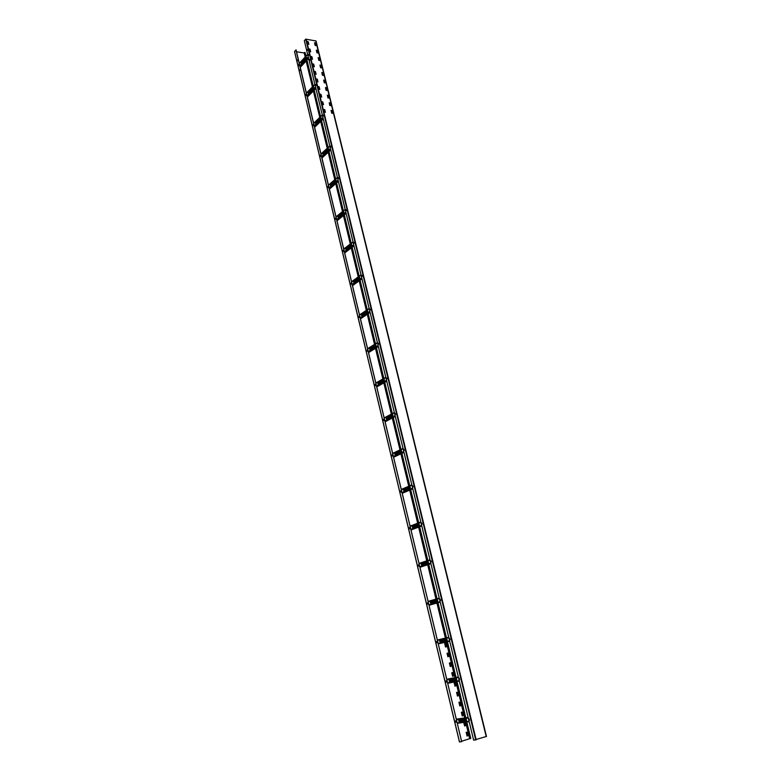 <?xml version="1.0" encoding="UTF-8"?>
<svg xmlns="http://www.w3.org/2000/svg" width="781" height="781" viewBox="0 0 781 781"><rect width="100%" height="100%" fill="white"/><g stroke="black" fill="none" stroke-linecap="round" stroke-linejoin="round"><path stroke-width="1.17" d="M297.512 60.488L297.844 59.688L297.512 60.488M297.912 59.717L297.776 60.723M299.875 70.339L300.197 69.538L299.875 70.339M300.265 69.568L300.138 70.573M305.996 56.154L305.146 52.63L304.473 52.464L305.488 56.691M296.536 51.771L304.61 53.03M470.582 738.426L470.103 738.66L466.101 722.083M461.571 741.267L470.074 738.553M295.94 49.857L461.669 741.657L296.077 49.877L294.593 51.546M461.522 741.706L459.501 741.911M306.464 60.713L312.722 86.662M313.698 90.674L320.073 117.091M321.04 121.104L327.532 148.009M328.498 152.002L335.108 179.405M336.074 183.398L342.81 211.309M343.777 215.283L350.64 243.721M351.596 247.694L358.586 276.669M359.543 280.623L366.67 310.145M367.617 314.089L374.88 344.167M375.837 348.111L383.227 378.765M384.184 382.7L391.72 413.93M392.667 417.864L400.35 449.7M401.297 453.624L409.127 486.075M410.074 489.99L418.06 523.065M419.006 526.99L427.148 560.709M428.095 564.624L436.384 598.998M437.331 602.922L445.795 637.97M446.742 641.904L455.352 677.557M456.338 681.637L465.076 717.866M304.561 52.376L305.576 56.603M306.552 60.625L312.81 86.574M313.786 90.586L320.161 117.013M321.128 121.016L327.62 147.921M328.04 149.64L328.166 150.186M328.586 151.924L335.205 179.327M335.605 180.987L335.762 181.631M336.162 183.32L342.908 211.231M343.298 212.842L343.474 213.584M343.865 215.214L350.728 243.652M351.108 245.205L351.313 246.044M351.684 247.616L358.684 276.591M359.045 278.085L359.27 279.032M359.641 280.555L366.767 310.077M367.109 311.512L367.363 312.566M367.724 314.03L374.978 344.109M375.31 345.485L375.593 346.647M375.934 348.053L383.334 378.707M383.647 380.015L383.959 381.304M384.281 382.641L391.828 413.881M392.13 415.131L392.462 416.537M392.775 417.806L400.458 449.651M400.741 450.832L401.112 452.355M401.405 453.576L409.244 486.026M409.508 487.149L409.908 488.799M410.191 489.951L418.167 523.026M418.431 524.08L418.86 525.867M419.114 526.95L427.256 560.67M427.5 561.656L427.959 563.579M428.203 564.585L436.501 598.968M436.725 599.886L437.223 601.946M437.448 602.893L445.912 637.94M446.127 638.829L446.644 640.986M446.859 641.875L455.469 677.537M455.714 678.533L456.221 680.642M456.455 681.618L465.203 717.846M465.466 718.95L465.964 720.99M466.218 722.064L470.221 738.65M464.48 722.318L465.291 725.656L464.607 726.008M466.794 732.119L467.712 735.712L467.028 736.073L467.839 735.692L466.989 732.207L466.179 732.314L467.087 736.083M461.961 712.077L462.879 715.64L462.196 715.992L462.996 715.621L462.167 712.165L461.346 712.262L462.235 715.992M459.56 702.119L460.468 705.673L459.794 706.014L460.595 705.653L459.765 702.207L458.945 702.304L459.843 706.014M457.168 692.21L458.076 695.744L457.402 696.086L458.203 695.725L457.373 692.298L456.563 692.386L457.451 696.086M454.786 682.34L455.694 685.864L455.03 686.196M452.414 672.519L453.331 676.024L452.658 676.346M450.051 662.737L450.969 666.232L450.305 666.544M447.698 652.994L448.616 656.479L447.962 656.782M445.355 643.3L446.273 646.766L445.629 647.068M463.689 722.425L464.646 726.018L465.408 725.637L464.607 722.298M454.942 686.089L455.821 685.845L454.874 682.321L454.112 682.672L454.942 686.089M452.57 676.239L453.449 676.004L452.502 672.5L451.75 672.841L452.57 676.239M450.207 666.437L451.086 666.203L450.139 662.718L449.387 663.049L450.207 666.437M447.855 656.675L448.733 656.45L447.796 652.975L447.044 653.307L447.855 656.675M445.512 646.961L446.39 646.736L445.453 643.28L444.711 643.593L445.512 646.961M309.393 60.283L309.735 59.483L309.393 60.283M309.803 59.512L309.666 60.527M306.992 50.335L307.324 49.525L306.992 50.335M307.392 49.564L307.255 50.58M475.727 739.988L305.752 39.167L304.326 40.729L473.657 740.232L486.28 736.493M305.752 39.167L316.032 40.963L486.485 736.493M332.325 113.333L331.652 110.58M330.451 105.689L330.012 102.975L329.231 102.77L329.807 105.503L330.656 105.62M328.596 98.074L328.147 95.38L327.366 95.165L327.942 97.889L328.791 98.006M326.741 90.498L326.292 87.804L325.462 87.609L326.087 90.303L326.936 90.43M324.886 82.942L324.222 80.238M323.051 75.415L322.387 72.731L323.158 75.435M321.216 67.927L320.776 65.272L319.946 65.067L320.571 67.722L321.411 67.859M319.39 60.459L318.736 57.794L319.497 60.479M317.564 53.02L317.135 50.384L316.364 50.16L316.92 52.815L317.769 52.962M315.749 45.61L315.104 42.965M309.266 48.949L309.823 51.614L310.672 51.829L310.057 49.174L309.198 49.027M314.548 42.76L315.104 45.405L315.954 45.552L315.329 42.994L314.548 42.76L315.954 45.552M307.46 41.51L308.017 44.166L308.876 44.322L308.124 41.627L307.392 41.588L308.163 41.842L308.876 44.322M318.179 57.589L318.736 60.254L319.575 60.469L318.96 57.814L318.111 57.667M321.831 72.535L322.397 75.22L323.236 75.425L322.612 72.75L321.762 72.604M323.676 80.052L324.242 82.747L325.072 82.942L324.447 80.267L323.598 80.121M331.095 110.404L331.671 113.147L332.511 113.333L331.876 110.609L331.027 110.472M311.082 56.408L311.639 59.083L312.478 59.297L311.863 56.632L311.004 56.486M312.898 63.896L313.581 66.707L314.313 66.727L313.689 64.12L312.83 63.974L313.601 64.218L314.226 66.805M314.723 71.422L315.29 74.117L316.149 74.254L315.387 71.52L314.655 71.491L315.426 71.735L316.149 74.254M316.559 78.969L317.125 81.683L317.965 81.878L317.35 79.184L316.49 79.047M318.404 86.545L318.97 89.268L319.829 89.395L319.068 86.642L318.326 86.623L319.097 86.847L319.829 89.395M320.249 94.159L320.815 96.893L321.665 97.078L321.03 94.364L320.171 94.228M322.104 101.794L322.68 104.537L323.539 104.654L322.768 101.881L322.026 101.862L322.797 102.086L323.539 104.654M323.959 109.457L324.545 112.22L325.404 112.327L324.75 109.662L323.959 109.457L324.662 109.75L325.404 112.327M309.198 49.047L309.969 49.271L310.682 51.761M316.295 50.257L317.018 50.277M318.111 57.687L318.833 57.696M319.937 65.145L320.659 65.155M321.762 72.633L322.494 72.633M323.607 80.14L324.359 80.355L325.091 82.874M325.521 87.599L326.175 87.687M327.298 95.262L328.03 95.262M329.231 102.77L329.894 102.858M331.027 110.492L331.788 110.697L332.53 113.255M311.014 56.505L311.775 56.73L312.498 59.229M316.49 79.066L317.252 79.281L317.887 81.888M320.181 94.247L320.942 94.452L321.674 97.01M306.035 58.8L306.211 56.73M304.99 59.912L304.932 58.097M303.711 61.269L303.887 59.21M302.677 62.373L302.608 60.567M301.407 63.72L301.573 61.67M306.357 57.325L305.82 57.892M304.024 59.795L303.497 60.362M301.71 62.255L301.183 62.812M306.474 57.823L305.937 58.39M304.141 60.293L303.614 60.859M301.827 62.753L301.31 63.31M306.503 57.96L305.976 58.526M304.18 60.43L303.653 60.996M301.866 62.89L301.339 63.446M306.172 56.593L306.572 58.233L305.927 58.917L305.537 57.277L306.172 56.593M305.293 59.59L304.883 60.03L304.893 57.96L305.293 59.59M304.239 60.703L303.604 61.377L303.213 59.746L303.848 59.073L304.239 60.703M302.579 60.42L302.559 62.49L302.579 60.42M301.534 61.533L301.925 63.163L301.29 63.837L300.9 62.207L301.534 61.533M313.279 88.809L312.908 87.277L313.454 86.73M312.215 89.883L312.146 88.048M310.916 91.201L310.545 89.669L311.092 89.132M309.852 92.265L309.793 90.44M308.563 93.574L308.202 92.051L308.739 91.514M313.581 87.257L313.044 87.814M311.219 89.659L310.682 90.206M308.866 92.041L308.329 92.588M313.708 87.765L313.161 88.312M311.336 90.166L310.799 90.703M308.983 92.548L308.446 93.085M313.737 87.902L313.191 88.448M311.365 90.293L310.828 90.84M309.012 92.675L308.475 93.212M313.425 86.593L313.825 88.253L313.171 88.917L312.771 87.257L313.425 86.593M312.517 89.581L312.107 90L312.117 87.911L312.517 89.581M311.453 90.655L310.809 91.309L310.408 89.649L311.053 88.995L311.453 90.655M309.764 90.313L309.745 92.383L309.764 90.313M308.7 91.377L309.1 93.037L308.456 93.691L308.056 92.031L308.7 91.377M320.64 119.278L320.259 117.716L320.815 117.189M319.556 120.323L319.488 118.468M318.228 121.592L317.857 120.04L318.404 119.513M317.154 122.637L317.086 120.782M315.836 123.896L315.465 122.344L316.012 121.816M320.923 117.667L320.376 118.195M318.521 119.981L317.974 120.508M316.12 122.295L315.583 122.812M321.05 118.175L320.503 118.702M318.638 120.499L318.092 121.026M316.246 122.802L315.7 123.32M321.079 118.302L320.532 118.829M318.668 120.616L318.121 121.143M316.276 122.929L315.729 123.447M320.786 117.062L321.186 118.751L320.522 119.386L320.122 117.706L320.786 117.062M319.859 120.03L319.439 120.43L319.038 118.751L319.458 118.341L319.859 120.03M318.775 121.065L318.121 121.709L317.711 120.02L318.375 119.386L318.775 121.065M317.057 120.655L317.037 122.744L317.057 120.655M315.983 121.69L316.383 123.369L315.729 124.003L315.319 122.324L315.983 121.69M328.108 150.235L327.727 148.644L328.284 148.126M327.005 151.241L326.936 149.366M325.657 152.471L325.277 150.879L325.833 150.372M324.564 153.466L324.496 151.602M323.227 154.687L322.846 153.105L323.402 152.598M328.381 148.546L327.825 149.054M325.931 150.782L325.374 151.289M323.5 153.008L322.943 153.515M328.508 149.064L327.952 149.571M326.058 151.299L325.501 151.807M323.617 153.525L323.07 154.033M328.537 149.181L327.981 149.698M326.087 151.416L325.531 151.924M323.646 153.642L323.1 154.15M328.254 148.009L328.674 149.727L327.991 150.343L327.581 148.624L328.254 148.009M327.317 150.958L326.888 151.348L326.478 149.64L326.907 149.239L327.317 150.958M326.214 151.963L325.55 152.578L325.13 150.86L325.804 150.255L326.214 151.963M324.466 151.475L324.447 153.574L324.466 151.475M323.373 152.48L323.783 154.189L323.109 154.794L322.699 153.086L323.373 152.48M335.703 181.68L335.303 180.05L335.879 179.562M334.58 182.656L334.502 180.753M333.204 183.828L332.813 182.207L333.38 181.719M332.091 184.794L332.013 182.9M330.734 185.966L330.343 184.345L330.9 183.867M335.967 179.913L335.391 180.401M333.467 182.071L332.901 182.559M330.988 184.209L330.422 184.697M336.094 180.44L335.518 180.928M333.594 182.598L333.028 183.086M331.115 184.736L330.548 185.224M336.113 180.548L335.547 181.046M333.624 182.705L333.057 183.193M331.144 184.843L330.578 185.331M335.85 179.445L336.269 181.192L335.586 181.788L335.166 180.04L335.85 179.445M334.893 182.373L334.463 182.754L334.473 180.636L334.893 182.373M333.77 183.34L333.087 183.935L332.677 182.198L333.36 181.602L333.77 183.34M331.993 182.783L331.974 184.892L331.993 182.783M330.88 183.75L331.29 185.487L330.617 186.073L330.197 184.336L330.88 183.75M343.415 213.633L343.005 211.963L343.591 211.495M342.263 214.56L342.195 212.637M340.877 215.693L340.477 214.033L341.053 213.564M339.735 216.62L339.657 214.697M338.349 217.743L337.958 216.093L338.524 215.624M343.66 211.778L343.074 212.247M341.121 213.848L340.545 214.316M338.593 215.907L338.027 216.376M343.786 212.315L343.21 212.783M341.248 214.384L340.672 214.853M338.72 216.435L338.153 216.903M343.816 212.422L343.23 212.891M341.277 214.492L340.692 214.96M338.749 216.542L338.173 217.011M343.562 211.387L343.991 213.154L343.289 213.73L342.869 211.954L343.562 211.387M342.595 214.297L342.146 214.658L342.166 212.53L342.595 214.297M341.453 215.224L340.75 215.79L340.331 214.023L341.024 213.457L341.453 215.224M339.637 214.59L339.618 216.718L339.637 214.59M338.505 215.517L338.925 217.274L338.232 217.84L337.812 216.083L338.505 215.517M351.245 246.093L350.835 244.394L351.43 243.936M350.083 246.981L350.005 245.029M348.668 248.065L348.258 246.366L348.843 245.917M347.506 248.954L347.428 247.001M346.1 250.027L345.69 248.338L346.276 247.889M351.479 244.16L350.894 244.609M348.892 246.142L348.306 246.591M346.325 248.104L345.739 248.553M351.616 244.697L351.02 245.156M349.029 246.679L348.433 247.128M346.452 248.651L345.876 249.09M351.635 244.795L351.04 245.254M349.048 246.776L348.463 247.226M346.481 248.749L345.895 249.188M351.401 243.838L351.84 245.634L351.128 246.181L350.689 244.385L351.401 243.838M350.415 246.728L349.956 247.069L349.976 244.931L350.415 246.728M349.253 247.616L348.541 248.163L348.111 246.366L348.814 245.82L349.253 247.616M347.408 246.903L347.389 249.041L347.408 246.903M346.247 247.792L346.676 249.578L345.973 250.125L345.544 248.329L346.247 247.792M359.211 279.081L358.791 277.343L359.397 276.913M358.02 279.93L357.942 277.948M356.575 280.965L356.165 279.227L356.761 278.797M355.404 281.804L355.316 279.832M353.969 282.829L353.549 281.101L354.144 280.682M359.426 277.06L358.83 277.489M356.8 278.944L356.195 279.373M354.183 280.828L353.588 281.248M359.563 277.616L358.957 278.046M356.927 279.5L356.331 279.93M354.31 281.375L353.715 281.804M359.582 277.704L358.977 278.134M356.946 279.588L356.351 280.018M354.33 281.463L353.734 281.892M359.367 276.816L359.816 278.651L359.084 279.168L358.645 277.343L359.367 276.816M358.362 279.686L357.903 280.018L357.923 277.86L358.362 279.686M357.181 280.535L356.458 281.053L356.019 279.227L356.741 278.71L357.181 280.535M355.296 279.744L355.277 281.892L355.296 279.744M354.125 280.584L354.554 282.41L353.842 282.917L353.402 281.101L354.125 280.584M361.964 278.837L352.612 285.514M367.304 312.605L366.875 310.838L367.49 310.418M366.094 313.415L366.016 311.414M364.62 314.392L364.2 312.625L364.805 312.215M363.419 315.192L363.341 313.201M361.964 316.168L361.535 314.401L362.14 314.001M367.509 310.496L366.894 310.906M364.825 312.293L364.219 312.703M362.159 314.079L361.554 314.479M367.646 311.063L367.031 311.473M364.961 312.849L364.346 313.259M362.296 314.636L361.691 315.036M367.666 311.141L367.05 311.551M364.981 312.937L364.366 313.347M362.316 314.714L361.71 315.124M367.47 310.34L367.919 312.195L367.177 312.693L366.728 310.838L367.47 310.34M366.435 313.181L365.967 313.493L365.986 311.326L366.435 313.181M365.235 313.991L364.502 314.479L364.053 312.625L364.786 312.136L365.235 313.991M363.321 313.113L363.302 315.28L363.321 313.113M362.12 313.913L362.569 315.768L361.837 316.256L361.398 314.401L362.12 313.913M375.534 346.686L375.095 344.88L375.72 344.489L374.948 344.88L375.7 344.411L376.159 346.305L375.397 346.764L374.948 344.88M374.294 347.447L374.216 345.427L373.718 345.641L374.197 345.348L374.646 347.233L374.167 347.525L373.718 345.641M372.801 348.375L372.361 346.569L372.986 346.188L372.215 346.569L372.967 346.11L373.425 347.994L372.674 348.453L372.215 346.569M371.58 349.136L371.492 347.115L370.995 347.33L371.473 347.037L371.453 349.214L370.995 347.33M370.087 350.054L369.657 348.248L370.272 347.867L369.511 348.258L370.253 347.789L370.702 349.673L369.96 350.132L369.511 348.258M375.856 345.065L375.231 345.446M373.123 346.754L372.498 347.135M370.409 348.433L369.794 348.814M375.876 345.134L375.251 345.524M373.142 346.832L372.517 347.213M370.428 348.511L369.813 348.892M378.355 346.52L368.642 352.504M383.891 381.343L383.442 379.488L384.086 379.117M382.641 382.055L382.553 379.996M381.108 382.924L380.669 381.069L381.304 380.708M379.869 383.627L379.781 381.587M378.355 384.496L377.906 382.651L378.541 382.29M384.203 379.625L383.569 379.986M381.421 381.216L380.786 381.577M378.658 382.797L378.033 383.159M384.223 379.693L383.578 380.054M381.44 381.284L380.806 381.645M378.678 382.866L378.043 383.217M384.067 379.049L384.525 380.972L383.764 381.411L383.295 379.488L384.067 379.049M382.993 381.85L382.505 382.124L382.046 380.21L382.534 379.927L382.993 381.85M381.743 382.563L380.982 382.993L380.523 381.079L381.284 380.65L381.743 382.563M379.761 381.519L379.742 383.705L379.761 381.519M378.521 382.231L378.98 384.135L378.219 384.564L377.76 382.661L378.521 382.231M376.793 386.898L386.751 381.235L376.842 386.839M392.394 416.566L391.935 414.672L392.589 414.33M391.115 417.23L391.027 415.15M389.563 418.04L389.114 416.156L389.758 415.814M388.294 418.704L388.206 416.634M386.751 419.514L386.302 417.63L386.937 417.298M392.697 414.77L392.042 415.111M389.856 416.253L389.211 416.585M387.044 417.728L386.4 418.06M392.706 414.828L392.062 415.17M389.875 416.312L389.231 416.644M387.054 417.786L386.419 418.118M392.57 414.272L393.048 416.224L392.267 416.634L391.789 414.682L392.57 414.272M391.486 417.044L390.988 417.298L391.008 415.092L391.486 417.044M390.207 417.708L389.436 418.118L388.967 416.166L389.739 415.756L390.207 417.708M388.186 416.576L388.167 418.772L388.186 416.576M386.927 417.239L387.396 419.182L386.615 419.582L386.156 417.64L386.927 417.239M395.284 416.478L385.189 421.73M401.043 452.394L400.575 450.452L401.239 450.139M399.745 453.009L399.647 450.901M398.154 453.761L397.695 451.828L398.349 451.516M396.865 454.376L396.768 452.267M395.293 455.118L394.835 453.195L395.479 452.882M401.327 450.5L400.663 450.822M398.437 451.877L397.783 452.189M395.567 453.244L394.913 453.556M401.336 450.549L400.673 450.871M398.447 451.926L397.793 452.238M395.576 453.292L394.932 453.605M401.229 450.09L401.707 452.082L400.907 452.453L400.428 450.471L401.229 450.09M400.116 452.834L399.608 453.078L399.13 451.086L399.638 450.852L400.116 452.834M398.818 453.449L398.027 453.82L397.549 451.848L398.339 451.467L398.818 453.449M396.758 452.219L397.236 454.2L396.728 454.435L396.26 452.463L396.758 452.219M395.469 452.834L395.947 454.806L395.157 455.177L394.688 453.205L395.469 452.834M409.84 488.828L409.361 486.846L410.035 486.563M408.512 489.394L408.414 487.256M406.901 490.077L406.423 488.105L407.096 487.822M405.583 490.644L405.485 488.515M403.982 491.327L403.504 489.355L404.167 489.072L404.646 491.044L403.845 491.386L403.357 489.375L404.158 489.033M410.103 486.846L409.429 487.139M407.165 488.105L406.491 488.398L407.174 488.145M404.236 489.365L403.572 489.648M410.113 486.885L409.439 487.178M404.246 489.404L403.582 489.687M410.025 486.524L410.513 488.545L409.703 488.886L409.215 486.866L410.025 486.524M408.893 489.238L408.375 489.453L407.887 487.432L408.404 487.217L408.893 489.238M407.565 489.794L406.764 490.136L406.276 488.125L407.086 487.783L407.565 489.794M405.476 488.467L405.954 490.488L405.446 490.702L404.958 488.691L405.476 488.467M412.807 488.838L402.274 493.299M418.782 525.896L418.294 523.866L418.987 523.602M417.435 526.404L417.327 524.236M415.785 527.029L415.307 525.008L415.98 524.744L416.468 526.765L415.648 527.077L415.15 525.027L415.98 524.715M414.447 527.536L414.34 525.369M412.807 528.151L412.329 526.14L413.003 525.886M419.036 523.817L418.343 524.08M415.365 525.252L416.039 524.988L415.355 525.222M412.388 526.384L413.061 526.121L412.378 526.355M419.046 523.846L418.352 524.11M418.977 523.573L419.475 525.633L418.645 525.945L418.147 523.895L418.977 523.573M417.815 526.257L417.298 526.453L416.8 524.402L417.327 524.207L417.815 526.257M414.34 525.34L414.828 527.39L414.311 527.585L413.813 525.545L414.34 525.34M413.003 525.857L413.491 527.897L412.671 528.21L412.183 526.16L413.003 525.857M411.001 530.006L421.789 525.945L411.031 529.987M427.89 563.599L427.383 561.529L428.086 561.295L428.584 563.365L427.744 563.648L427.236 561.559L428.086 561.275M426.514 564.058L426.406 561.861M424.835 564.614L424.337 562.545L425.03 562.31M423.468 565.063L423.361 562.876L423.849 564.936L423.322 565.112L422.824 563.033L423.351 562.857M421.799 565.61L421.301 563.56L421.994 563.326M427.422 561.676L428.125 561.451L427.422 561.656M424.376 562.701L425.069 562.466L424.366 562.681M422.023 563.462L421.34 563.687L422.033 563.482M426.904 563.921L426.367 564.107L425.86 562.017L426.397 561.832L426.904 563.921M425.528 564.38L424.688 564.653L424.19 562.574L425.02 562.291L425.528 564.38M421.984 563.306L422.492 565.385L421.652 565.659L421.154 563.579L421.984 563.306M419.934 567.318L430.927 563.687L419.934 567.318M437.145 601.966L436.638 599.847L437.35 599.642M435.739 602.366L435.632 600.14L436.14 602.249L435.593 602.405L435.085 600.277L435.632 600.13M434.031 602.854L433.523 600.735L434.236 600.54L434.744 602.649L433.885 602.893L433.377 600.774L434.226 600.53M432.635 603.244L432.528 601.028L433.035 603.137L432.489 603.283L431.981 601.165L432.528 601.019M430.936 603.723L430.438 601.624L431.141 601.419M437.36 599.691L436.647 599.896L437.36 599.701M434.246 600.589L433.533 600.784L434.246 600.599M431.151 601.468L430.448 601.673L431.151 601.477M437.35 599.632L437.858 601.76L436.999 602.005L436.491 599.876L437.35 599.632M431.132 601.409L431.639 603.528L430.8 603.772L430.292 601.653L431.132 601.409M447.298 640.84L446.42 641.045L445.902 638.878L446.781 638.673L447.298 640.84L446.576 641.006L446.049 638.848M445.551 641.25L444.994 641.386L444.467 639.219L445.024 639.092L445.551 641.25L444.623 639.19M444.116 641.591L443.247 641.797L442.729 639.639L443.598 639.434L444.116 641.591L443.393 641.757L442.876 639.6M442.378 642.002L441.831 642.128L441.304 639.981L441.861 639.844L442.378 642.002L441.46 639.942M440.962 642.333L440.094 642.538L439.576 640.391L440.445 640.186L440.962 642.333L440.24 642.509L439.732 640.361M456.885 680.534L456.143 680.671M452.902 681.276L453.644 681.139L452.912 681.286M449.69 681.881L450.422 681.745L449.69 681.901M456.905 680.612L456.016 680.778L455.479 678.572L456.377 678.406L456.905 680.612L456.163 680.739L455.635 678.543M455.118 680.944L454.552 681.052L454.025 678.855L454.591 678.748L455.118 680.944L454.171 678.826M453.663 681.227L452.775 681.393L452.248 679.197L453.136 679.031L453.663 681.227L452.921 681.354L452.394 679.167M451.887 681.559L451.32 681.667L450.803 679.48L451.359 679.363L451.887 681.559L450.949 679.45M450.442 681.833L449.563 681.998L449.036 679.812L449.915 679.646L450.442 681.833L449.71 681.959L449.182 679.782M456.885 680.515L456.143 680.661M466.647 720.912L465.886 721.029L466.638 720.892M463.338 721.39L462.586 721.498L463.328 721.371M459.296 721.947L460.048 721.839L459.306 721.966M466.677 721.068L465.925 721.185L465.388 718.959M464.861 721.361L464.285 721.439L463.748 719.203L464.324 719.116L464.861 721.361L463.904 719.174M463.377 721.566L462.469 721.703L461.932 719.467L462.84 719.33L463.377 721.566L462.625 721.654L462.088 719.438M461.561 721.8L460.614 719.652M460.097 722.044L459.189 722.171L458.662 719.945L459.56 719.809L460.097 722.044L459.345 722.122L458.808 719.916M466.14 718.852L466.687 721.097L465.779 721.224L465.232 718.979L466.14 718.852M461.034 719.594L461.571 721.829L460.995 721.908L460.458 719.682L461.034 719.594M298.752 65.506L298.898 64.423L299.299 65.194L298.908 65.633L298.684 64.872M299.113 64.374L298.977 65.643M307.958 54.943L308.358 54.494L308.583 55.334L308.183 55.783L307.948 55.012M308.397 54.504L308.251 55.793M305.81 94.569L306.201 94.15L306.425 94.989L306.045 95.419L305.801 94.647M306.201 94.15L306.045 95.419M315.299 85.734L315.436 84.651L315.875 85.432L315.475 85.871L315.221 85.08M315.67 84.582L315.475 85.871M313.044 124.804L313.425 124.384L313.669 125.253L313.288 125.663L313.025 124.882M313.425 124.384L313.327 125.663M322.641 115.559L323.031 115.129L323.275 115.998L322.885 116.428L322.621 115.627M323.1 115.139L322.885 116.428M320.386 155.507L320.757 155.097L321.02 155.975L320.64 156.385L320.366 155.595M320.796 155.107L320.649 156.385M330.148 146.584L330.539 146.164L330.802 147.053L330.412 147.463L330.129 146.662M330.568 146.174L330.412 147.463M327.922 187.45L328 186.386L328.489 187.196L328.118 187.586L327.815 186.776M328.215 186.298L328.118 187.586M337.782 178.097L338.163 177.687L338.446 178.595L338.056 178.995L337.763 178.175M338.232 177.697L338.124 179.005M335.498 219.149L335.557 218.084L336.074 218.895L335.703 219.285L335.391 218.455M335.781 217.987L335.742 219.276M345.534 210.118L345.915 209.728L346.208 210.645L345.827 211.036L345.514 210.206M345.973 209.728L345.866 211.036M343.113 250.545L343.464 250.174L343.777 251.111L343.201 251.345L343.084 250.642M343.503 250.184L343.484 251.482M353.412 242.657L353.783 242.276L354.096 243.213L353.5 243.457L353.383 242.745M353.852 242.276L353.793 243.604M350.933 283.249L351.284 282.888L351.606 283.835L351.03 284.059L350.903 283.347M351.352 282.888L351.255 284.196M361.515 276.542L361.779 275.351L362.111 276.318L361.515 276.542L361.388 275.81M361.847 275.351L361.749 276.689M358.87 316.471L359.221 316.129L359.563 317.096L358.987 317.311L358.85 316.569M359.25 316.129L359.26 317.447M369.55 309.335L369.911 308.973L370.262 309.959L369.657 310.174L369.53 309.422M369.94 308.983L369.94 310.311M366.953 350.249L367.656 350.903L367.07 351.108L366.924 350.337M367.314 349.908L367.353 351.235M377.828 343.503L378.17 343.152L378.551 344.157L377.945 344.362L377.799 343.591M378.199 343.162L378.199 344.509M375.153 384.574L375.876 385.267L375.29 385.453L375.134 384.672M375.515 384.252L375.622 385.589M386.234 378.238L386.976 378.931L386.37 379.117L386.214 378.326M386.644 377.906L386.634 379.263M383.5 419.465L384.232 420.198L383.647 420.373L383.481 419.563M383.813 419.153L383.959 420.5M394.786 413.559L395.537 414.291L394.932 414.467L394.766 413.647M395.147 413.237L395.284 414.604M391.984 454.952L392.726 455.714L392.15 455.879L391.964 455.04M392.355 454.64L392.501 456.006M403.484 449.485L404.246 450.246L403.64 450.412L403.465 449.553M403.836 449.173L403.972 450.549M400.79 491.991L400.907 490.741L401.375 491.835L400.79 491.991L400.594 491.112M400.936 490.741L401.151 492.108M412.505 486.983L412.632 485.723L413.11 486.827L412.505 486.983L412.309 486.085M412.661 485.723L412.807 487.119M409.39 527.722L410.162 528.561L409.586 528.717L409.371 527.79M409.732 527.439L409.879 528.835M421.33 523.182L422.121 524.031L421.525 524.178L421.31 523.241L421.525 524.178M421.652 522.899L421.838 524.305M418.528 566.069L418.577 564.79L419.094 565.922L418.528 566.069L418.294 565.102M418.606 564.78L418.87 566.176M430.692 562.027L430.761 560.729L431.297 561.881L430.692 562.027L430.468 561.041M430.829 560.719L431.053 562.144M427.627 604.074L427.646 602.776L428.193 603.938L427.627 604.074L427.383 603.059M427.676 602.766L427.939 604.182M440.035 600.54L440.054 599.222L440.621 600.404L440.035 600.54L439.791 599.496M440.094 599.222L440.435 600.638M437.448 642.617L436.891 642.743L436.862 641.416L437.448 642.617M436.862 641.416L437.243 642.841M450.12 639.61L449.544 639.737L449.524 638.399L450.12 639.61M449.563 638.389L449.915 639.834M446.859 681.969L446.312 682.096L446.254 680.749L446.859 681.969M446.283 680.739L446.673 682.184M459.228 678.25L459.56 679.734M456.446 722.034L455.909 722.152L455.801 720.775L456.446 722.034M455.801 720.775L456.309 722.22M469.039 718.842L469.488 720.326M304.834 52.425L305.791 56.369M306.767 60.401L313.035 86.349M314.001 90.371L320.386 116.799M321.352 120.801L327.844 147.716M328.264 149.435L328.391 149.981M328.811 151.719L335.43 179.132M335.83 180.792L335.986 181.436M336.396 183.115L343.142 211.046M343.523 212.657L343.708 213.389M344.099 215.019L350.972 243.467M351.343 245.019L351.548 245.859M351.928 247.44L358.928 276.425M359.289 277.919L359.514 278.866M359.885 280.379L367.011 309.911M367.363 311.346L367.617 312.4M367.968 313.864L375.231 343.952M375.563 345.329L375.846 346.491M376.188 347.896L383.588 378.56M383.901 379.869L384.213 381.157M384.535 382.495L392.082 413.745M392.384 414.994L392.726 416.4M393.028 417.669L400.721 449.524M401.014 450.705L401.375 452.238M401.668 453.449L409.508 485.909M409.781 487.032L410.181 488.681M410.455 489.833L418.45 522.919M418.704 523.973L419.133 525.759M419.397 526.843L427.539 560.573M427.773 561.559L428.242 563.482M428.486 564.497L436.794 598.881M437.009 599.798L437.506 601.868M437.741 602.805L446.205 637.872M446.42 638.76L446.937 640.918M447.152 641.806L455.772 677.478M456.006 678.474L456.514 680.593M456.748 681.559L465.505 717.798M465.769 718.901L466.267 720.941M466.521 722.025L470.513 738.553M294.554 51.37L459.511 741.95M304.239 53.059L305.195 57.013M306.162 61.035L312.42 86.974M313.386 90.986L319.761 117.394M320.727 121.397L327.219 148.302M328.176 152.295L334.785 179.689M335.752 183.672L342.488 211.583M343.445 215.556L350.298 243.984M351.255 247.948L358.245 276.913M359.201 280.867L366.318 310.369M367.275 314.323L374.529 344.392M375.476 348.326L382.866 378.97M383.822 382.905L391.349 414.125M392.296 418.06L399.979 449.876M400.926 453.8L408.746 486.231M409.693 490.156L417.669 523.221M418.616 527.136L426.748 560.836M427.695 564.761L435.983 599.115M436.93 603.039L445.385 638.067M446.332 642.002L454.933 677.644M455.919 681.715L464.656 717.924M465.671 722.142L469.654 738.66M486.221 736.62L315.719 40.758M476.185 739.88L306.142 39.06M307.665 54.514L299.318 63.407L307.675 54.533M308.251 56.915L299.894 65.789M308.388 57.491L300.031 66.356M308.593 58.331L300.226 67.186M314.938 84.543L306.445 93.164L314.948 84.582M315.534 87.003L307.021 95.604M315.67 87.57L307.158 96.161M315.866 88.37L307.353 96.951M322.319 115.041L313.679 123.378M322.328 115.09L313.689 123.437M322.924 117.55L314.274 125.868M323.061 118.116L314.401 126.424M323.246 118.868L314.587 127.176M329.816 146.018L321.02 154.072M329.836 146.086L321.04 154.14M330.441 148.585L321.635 156.62M330.578 149.142L321.762 157.166M330.744 149.854L321.928 157.879M337.431 177.482L328.479 185.243M337.46 177.58L328.498 185.331M338.075 180.118L329.104 187.84M338.202 180.665L329.231 188.387M338.368 181.338L329.397 189.051M345.173 209.454L336.064 216.903M345.202 209.572L336.084 217.011M345.827 212.149L336.699 219.568M345.954 212.686L336.826 220.096M346.11 213.32L336.972 220.72M353.041 241.944L343.757 249.071M353.071 242.081L343.786 249.198M353.705 244.697L344.411 251.794M353.832 245.224L344.538 252.312M353.978 245.81L344.675 252.898M361.027 274.961L351.587 281.756M361.066 275.117L351.616 281.902M361.71 277.782L352.251 284.538M361.837 278.29L352.377 285.055M369.149 308.524L359.533 314.968M369.198 308.69L359.572 315.133M369.852 311.404L360.217 317.818M369.969 311.902L360.334 318.316M370.096 312.4L360.451 318.814M367.607 348.687L377.408 342.605L367.617 348.726M377.457 342.83L367.656 348.912M378.121 345.583L368.31 351.635M378.248 346.071L368.427 352.133M385.804 377.311L375.827 383.032L385.804 377.291M385.863 377.526L375.876 383.246M386.536 380.327L376.54 386.019M386.654 380.816L376.657 386.497M384.174 417.894L394.337 412.553L384.174 417.913M394.405 412.817L384.232 418.157M395.088 415.668L384.906 420.969M395.206 416.136L385.013 421.437M403.025 448.44L392.667 453.38L403.016 448.421M403.084 448.704L392.726 453.644M403.787 451.594L393.409 456.504M403.904 452.053L393.517 456.963M393.614 457.256L403.972 452.365L393.595 457.246M411.851 484.913L401.297 489.443L411.851 484.903M411.919 485.196L401.366 489.726M412.632 488.145L402.059 492.645M412.739 488.594L402.166 493.084M412.798 488.828L402.225 493.319M420.832 522.011L410.074 526.121L420.832 522.011M420.91 522.323L410.152 526.433M421.633 525.33L410.855 529.401M421.74 525.759L410.962 529.821M429.97 559.762L419.006 563.433L429.97 559.762M430.058 560.104L419.085 563.765M430.79 563.15L419.807 566.781M430.897 563.57L419.905 567.201M439.273 598.168L428.095 601.38L439.273 598.168M439.361 598.539L428.173 601.751M440.113 601.643L428.915 604.816M440.211 602.053L429.003 605.216M440.22 602.102L429.023 605.275L440.22 602.102M448.733 637.257L437.331 640M448.831 637.657L437.428 640.391M449.592 640.82L438.17 643.515M449.69 641.211L438.268 643.895L449.69 641.211M458.349 676.981L446.722 679.236L458.349 676.981M458.359 677.049L446.742 679.294M458.467 677.478L446.839 679.714M459.248 680.69L447.601 682.897M459.335 681.071L447.689 683.268L459.335 681.071M468.131 717.417L456.28 719.155L468.131 717.417M468.17 717.554L456.319 719.291M468.278 718.012L456.426 719.74M469.069 721.283L457.197 722.981M469.156 721.644L457.285 723.333L469.156 721.644M306.972 60.186L313.24 86.144M314.206 90.157L320.591 116.594M321.557 120.596L328.059 147.521M328.479 149.239L328.606 149.786M329.026 151.524L335.654 178.937M336.055 180.606L336.211 181.241M336.611 182.93L343.367 210.86M343.747 212.471L343.933 213.213M344.323 214.843L351.196 243.291M351.567 244.844L351.772 245.693M352.153 247.265L359.153 276.259M359.514 277.753L359.748 278.7M360.109 280.213L367.246 309.754M367.597 311.189L367.851 312.244M368.202 313.708L375.476 343.806M375.807 345.182L376.091 346.344M376.422 347.75L383.832 378.414M384.154 379.732L384.457 381.011M384.779 382.358L392.335 413.608M392.638 414.867L392.97 416.263M393.282 417.542L400.975 449.397M401.268 450.588L401.629 452.111M401.922 453.331L409.771 485.802M410.035 486.924L410.435 488.574M410.718 489.726L418.714 522.821M418.967 523.875L419.397 525.662M419.661 526.745L427.812 560.485M428.047 561.471L428.505 563.394M428.759 564.409L437.067 598.802M437.282 599.72L437.78 601.79M438.014 602.727L446.478 637.804M446.693 638.692L447.22 640.859M447.435 641.738L456.055 677.43M456.289 678.416L456.807 680.534M457.041 681.501L465.798 717.759M466.062 718.862L466.55 720.902M466.813 721.986L470.787 738.435M294.515 51.468L459.443 741.94M307.646 54.406L299.289 63.29M308.622 58.438L300.334 67.205M314.909 84.446L306.416 93.066M315.885 88.468L307.45 96.971M322.299 114.944L313.65 123.291M323.266 118.966L314.684 127.196M329.797 145.94L321.001 153.984M330.763 149.942L322.026 157.889M337.421 177.414L328.459 185.165M338.388 181.407L329.484 189.061M345.163 209.396L336.045 216.835M346.12 213.379L337.06 220.73M353.022 241.895L343.747 249.012M353.988 245.869L344.753 252.898M361.017 274.912L351.577 281.707M361.984 278.885L352.573 285.592M369.149 308.485L359.524 314.928M370.106 312.439L360.519 318.814M378.365 346.559L368.593 352.573M395.293 416.498L385.131 421.779M308.173 54.563L308.017 55.656M306.006 94.218L305.879 95.292M313.22 124.462L313.113 125.536M322.826 115.207L322.699 116.291M320.552 155.185L320.454 156.259M330.324 146.252L330.217 147.326M337.939 177.795L337.851 178.859M345.68 209.835L345.612 210.899M343.24 250.291L343.201 251.345M353.549 242.393L353.5 243.457M351.05 283.015L351.03 284.059M358.977 316.266L358.987 317.311M369.657 309.12L369.657 310.174M367.041 350.054L367.07 351.108M377.916 343.308L377.945 344.362M375.241 384.408L375.29 385.453M386.312 378.072L386.37 379.117M383.569 419.329L383.647 420.373M394.854 413.422L394.932 414.467M392.042 454.835L392.15 455.879M403.533 449.368L403.64 450.412M409.42 527.653L409.586 528.717M436.891 642.743L436.628 641.66M449.544 639.737L449.28 638.653M446.312 682.096L446.019 681.003M459.218 679.636L458.916 678.543M455.909 722.152L455.577 721.039M469.069 720.248L468.737 719.145"/></g></svg>
